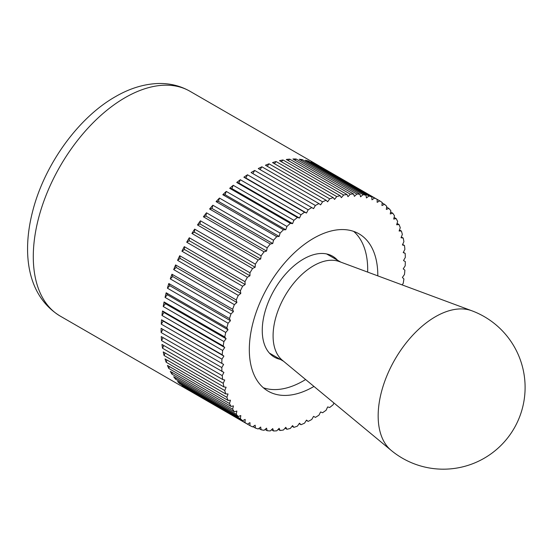 <?xml version="1.0" encoding="UTF-8"?>
<svg xmlns="http://www.w3.org/2000/svg" width="552" height="552" viewBox="0 0 552 552"><rect width="100%" height="100%" fill="white"/><g stroke="black" fill="none" stroke-linecap="round" stroke-linejoin="round"><path stroke-width="0.83" d="M402.084 284.873L403.208 283.431A129.789 74.934 120 0 0 403.905 278.981L402.394 277.449L404.471 274.51A129.789 74.934 120 0 0 404.892 270.169L403.222 268.872L405.182 265.816A129.789 74.934 120 0 0 405.32 261.613L403.505 260.565L405.32 257.418A129.789 74.934 120 0 0 405.182 253.375L403.222 252.575L404.892 249.359A129.789 74.934 120 0 0 404.471 245.502L402.394 244.957L403.905 241.686A129.789 74.934 120 0 0 403.208 238.043L401.014 237.753L402.36 234.448A129.789 74.934 120 0 0 401.394 231.04L399.103 231.012L400.269 227.7A129.789 74.934 120 0 0 399.034 224.54L396.653 224.774L397.64 221.462A129.789 74.934 120 0 0 396.143 218.585L393.7 219.075L394.494 215.797A129.789 74.934 120 0 0 392.748 213.203L390.25 213.955L390.851 210.719A129.789 74.934 120 0 0 388.863 208.435L386.324 209.443L386.724 206.275A129.789 74.934 120 0 0 384.516 204.316L381.956 205.558L382.156 202.487A129.789 74.934 120 0 0 379.728 200.852L377.161 202.342L377.161 199.369A129.789 74.934 120 0 0 374.539 198.085L371.972 199.796L371.772 196.954A129.789 74.934 120 0 0 368.964 196.022L366.431 197.954L366.024 195.249A129.789 74.934 120 0 0 363.057 194.677L360.559 196.809L359.959 194.269A129.789 74.934 120 0 0 356.84 194.056L354.398 196.381L353.597 194.021A129.789 74.934 120 0 0 350.354 194.166L347.981 196.671L347.001 194.497A129.789 74.934 120 0 0 343.648 195.008L341.357 197.678L340.191 195.705A129.789 74.934 120 0 0 336.748 196.567L334.56 199.389L333.215 197.63A129.789 74.934 120 0 0 329.71 198.851L327.633 201.797L326.122 200.266A129.789 74.934 120 0 0 322.575 201.832L320.622 204.882L318.952 203.591A129.789 74.934 120 0 0 315.378 205.489L313.564 208.635L311.749 207.587A129.789 74.934 120 0 0 308.175 209.815L306.505 213.031L304.552 212.23A129.789 74.934 120 0 0 301.006 214.769L299.494 218.04L297.411 217.495A129.789 74.934 120 0 0 293.912 220.324L292.567 223.629L290.373 223.346A129.789 74.934 120 0 0 286.936 226.451L285.77 229.77L283.48 229.742A129.789 74.934 120 0 0 280.126 233.103L279.146 236.415L276.773 236.649A129.789 74.934 120 0 0 273.523 240.251L272.729 243.529L270.287 244.025A129.789 74.934 120 0 0 267.168 247.841L266.568 251.07L264.07 251.822A129.789 74.934 120 0 0 261.103 255.831L260.696 258.991L258.157 259.992A129.789 74.934 120 0 0 255.355 264.166L255.155 267.244L252.588 268.493A129.789 74.934 120 0 0 249.966 272.805L249.966 275.772L247.399 277.256A129.789 74.934 120 0 0 244.971 281.686L245.171 284.528L242.611 286.24A129.789 74.934 120 0 0 240.396 290.759L240.803 293.457L238.264 295.389A129.789 74.934 120 0 0 236.277 299.964L236.877 302.503L234.379 304.642A129.789 74.934 120 0 0 232.633 309.244L233.427 311.611L230.984 313.936A129.789 74.934 120 0 0 229.487 318.545L230.467 320.719L228.093 323.23A129.789 74.934 120 0 0 226.858 327.812L228.024 329.785L225.733 332.456A129.789 74.934 120 0 0 224.767 336.982L226.106 338.742L223.919 341.557A129.789 74.934 120 0 0 223.222 346L224.733 347.532L222.649 350.479A129.789 74.934 120 0 0 222.235 354.819L223.898 356.109L221.945 359.166L161.267 324.134L163.219 321.078L223.898 356.109M315.378 417.395L313.564 416.346L315.378 417.395A129.789 74.934 120 0 0 318.952 415.173L320.622 411.951L322.575 412.751A129.789 74.934 120 0 0 326.122 410.219L327.633 406.941L329.71 407.486A129.789 74.934 120 0 0 333.215 404.657L333.905 402.96M249.966 425.613L189.288 390.581A129.789 74.934 -60 0 1 187.99 389.857A129.789 74.934 -60 0 1 186.714 389.091L247.399 424.129L249.966 422.646L249.966 425.613A129.789 74.934 120 0 0 252.588 426.896L255.155 425.185L255.355 428.028A129.789 74.934 120 0 0 258.157 428.959L260.696 427.034L261.103 429.732A129.789 74.934 120 0 0 264.07 430.312L266.568 428.173L267.168 430.712A129.789 74.934 120 0 0 270.287 430.926L272.729 428.6L273.523 430.967A129.789 74.934 120 0 0 276.773 430.815L279.146 428.311L280.126 430.484A129.789 74.934 120 0 0 283.48 429.98L285.77 427.31L286.936 429.277A129.789 74.934 120 0 0 290.373 428.414L292.567 425.599L293.912 427.351A129.789 74.934 120 0 0 297.411 426.137L299.494 423.191L301.006 424.716A129.789 74.934 120 0 0 304.552 423.156L306.505 420.1L308.175 421.39A129.789 74.934 120 0 0 311.749 419.492L313.564 416.346M308.175 421.39L306.353 420.341M301.006 424.716L299.163 423.653M293.912 427.351L292.042 426.275M286.936 429.277L285.025 428.173M280.126 430.484L278.16 429.352M273.523 430.967L271.487 429.787M267.168 430.712L265.036 429.484M261.103 429.732L258.853 428.435M255.355 428.028L252.961 426.648M244.971 422.501L184.292 387.463A129.789 74.934 -60 0 1 181.932 385.634L242.611 420.672L245.171 419.423L244.971 422.501A129.789 74.934 120 0 0 247.399 424.129M240.396 418.706L179.717 383.674A129.789 74.934 -60 0 1 177.578 381.515L238.264 416.546L240.803 415.546L240.396 418.706A129.789 74.934 120 0 0 242.611 420.672M236.277 414.262L175.598 379.224A129.789 74.934 -60 0 1 173.694 376.747L234.379 411.778L236.877 411.026L236.277 414.262A129.789 74.934 120 0 0 238.264 416.546M232.633 409.191L171.948 374.152A129.789 74.934 -60 0 1 170.299 371.365L230.984 406.403L233.427 405.906L232.633 409.191A129.789 74.934 120 0 0 234.379 411.778M229.487 403.519L168.808 368.481A129.789 74.934 -60 0 1 167.415 365.41L228.093 400.441L230.467 400.207L229.487 403.519A129.789 74.934 120 0 0 230.984 406.403M226.858 397.288L166.18 362.25A129.789 74.934 -60 0 1 165.055 358.91L225.733 393.942L228.024 393.969L226.858 397.288A129.789 74.934 120 0 0 228.093 400.441M224.767 390.533L164.082 355.502A129.789 74.934 -60 0 1 163.233 351.907L223.919 386.938L226.106 387.228L224.767 390.533A129.789 74.934 120 0 0 225.733 393.942M223.222 383.295L162.536 348.264A129.789 74.934 -60 0 1 161.971 344.448L222.649 379.479L224.733 380.024L223.222 383.295A129.789 74.934 120 0 0 223.919 386.938M222.235 375.629L161.55 340.591A129.789 74.934 -60 0 1 161.267 336.575L223.898 372.407L222.235 375.629A129.789 74.934 120 0 0 222.649 379.479M221.945 359.166A129.789 74.934 120 0 0 221.807 363.368L223.622 364.417L221.807 367.563A129.789 74.934 120 0 0 221.945 371.606M221.807 367.563L161.122 332.532A129.789 74.934 -60 0 1 161.108 330.441A129.789 74.934 -60 0 1 161.122 328.337L221.807 363.368M263.366 387.766A90.852 52.454 120 0 0 305.622 379.534M367.653 272.095A90.852 52.454 120 0 0 367.694 269.562A90.852 52.454 120 0 0 353.653 231.378M313.964 386.441A90.852 52.454 -60 0 1 268.134 391.175A90.852 52.454 -60 0 1 249.318 349.582A90.852 52.454 -60 0 1 288.979 258.15A90.852 52.454 -60 0 1 358.986 233.813A90.852 52.454 -60 0 1 377.803 275.4A90.852 52.454 -60 0 1 377.803 275.862M161.267 324.134A129.789 74.934 -60 0 1 161.55 319.78L222.235 354.819M161.55 319.78L163.219 321.078M222.649 350.479L161.971 315.44A129.789 74.934 -60 0 1 162.536 310.969L223.222 346M162.536 310.969L164.047 312.501L224.733 347.532M161.971 315.44L164.047 312.501M223.919 341.557L163.233 306.519A129.789 74.934 -60 0 1 164.082 301.951L224.767 336.982M164.082 301.951L165.427 303.703L226.106 338.742M163.233 306.519L165.427 303.703M225.733 332.456L165.055 297.418A129.789 74.934 -60 0 1 166.18 292.781L226.858 327.812M166.18 292.781L167.346 294.747L228.024 329.785M165.055 297.418L167.346 294.747M228.093 323.23L167.415 288.192A129.789 74.934 -60 0 1 168.808 283.514L229.487 318.545M168.808 283.514L169.788 285.688L230.467 320.719M167.415 288.192L169.788 285.688M230.984 313.936L170.299 278.905A129.789 74.934 -60 0 1 171.948 274.213L232.633 309.244M171.948 274.213L172.748 276.573L233.427 311.611M170.299 278.905L172.748 276.573M234.379 304.642L173.694 269.604A129.789 74.934 -60 0 1 175.598 264.932L236.277 299.964M175.598 264.932L176.198 267.472L236.877 302.503M173.694 269.604L176.198 267.472M238.264 295.389L177.578 260.351A129.789 74.934 -60 0 1 179.717 255.721L240.396 290.759M179.717 255.721L180.118 258.426L240.803 293.457M177.578 260.351L180.118 258.426M242.611 286.24L181.932 251.208A129.789 74.934 -60 0 1 184.292 246.654L244.971 281.686M184.292 246.654L184.492 249.497L245.171 284.528M181.932 251.208L184.492 249.497M247.399 277.256L186.714 242.224A129.789 74.934 -60 0 1 189.288 237.774L249.966 272.805M189.288 237.774L189.288 240.741L249.966 275.772M186.714 242.224L189.288 240.741M252.588 268.493L191.91 233.455A129.789 74.934 -60 0 1 194.67 229.135L255.355 264.166M194.67 229.135L194.47 232.213L255.155 267.244M191.91 233.455L194.47 232.213M258.157 259.992L197.478 224.961A129.789 74.934 -60 0 1 200.417 220.793L261.103 255.831M200.417 220.793L200.017 223.96L260.696 258.991M197.478 224.961L200.017 223.96M264.07 251.822L203.391 216.791A129.789 74.934 -60 0 1 206.489 212.81L267.168 247.841M206.489 212.81L205.889 216.039L266.568 251.07M203.391 216.791L205.889 216.039M270.287 244.025L209.608 208.994A129.789 74.934 -60 0 1 212.844 205.213L273.523 240.251M212.844 205.213L212.051 208.497L272.729 243.529M209.608 208.994L212.051 208.497M276.773 236.649L216.087 201.618A129.789 74.934 -60 0 1 219.448 198.071L280.126 233.103M219.448 198.071L218.461 201.383L279.146 236.415M216.087 201.618L218.461 201.383M283.48 229.742L222.801 194.711A129.789 74.934 -60 0 1 226.258 191.413L286.936 226.451M226.258 191.413L225.092 194.732L285.77 229.77M222.801 194.711L225.092 194.732M290.373 223.346L229.694 188.308A129.789 74.934 -60 0 1 233.227 185.293L293.912 220.324M233.227 185.293L231.888 188.598L292.567 223.629M229.694 188.308L231.888 188.598M297.411 217.495L236.732 182.464A129.789 74.934 -60 0 1 240.32 179.731L301.006 214.769M240.32 179.731L238.809 183.009L299.494 218.04M236.732 182.464L238.809 183.009M304.552 212.23L243.874 177.199A129.789 74.934 -60 0 1 247.496 174.777L308.175 209.815M247.496 174.777L245.826 177.999L306.505 213.031M243.874 177.199L245.826 177.999M311.749 207.587L251.063 172.555A129.789 74.934 -60 0 1 254.7 170.458L315.378 205.489M254.7 170.458L252.885 173.604M318.952 203.591L258.267 168.56A129.789 74.934 -60 0 1 261.889 166.794L322.575 201.832M261.889 166.794L260.095 169.609M326.122 200.266L265.443 165.234A129.789 74.934 -60 0 1 269.031 163.813L329.71 198.851M269.031 163.813L267.278 166.297M333.215 197.63L272.536 162.599A129.789 74.934 -60 0 1 276.069 161.536L336.748 196.567M276.069 161.536L274.406 163.675M340.191 195.705L279.505 160.673A129.789 74.934 -60 0 1 282.962 159.97L343.648 195.008M282.962 159.97L281.416 161.77M347.001 194.497L286.315 159.466A129.789 74.934 -60 0 1 289.676 159.135L350.354 194.166M289.676 159.135L288.282 160.597M353.597 194.021L292.919 158.983A129.789 74.934 -60 0 1 296.155 159.024L356.84 194.056M296.155 159.024L294.961 160.163M359.959 194.269L299.274 159.238A129.789 74.934 -60 0 1 302.372 159.638L363.057 194.677M302.372 159.638L301.406 160.466M366.024 195.249L305.346 160.218A129.789 74.934 -60 0 1 308.285 160.991L368.964 196.022M308.285 160.991L307.588 161.515M371.772 196.954L311.093 161.922A129.789 74.934 -60 0 1 313.853 163.054L374.539 198.085M313.853 163.054L313.481 163.302M189.95 91.259A129.789 74.934 120 0 0 125.056 97.683A129.789 74.934 120 0 0 33.286 256.645A129.789 74.934 120 0 0 60.161 316.061C27.469 296.134 21.424 253.575 32.954 210.126C44.933 164.199 78.294 117.721 115.327 96.724C129.396 88.534 143.52 84.132 157.706 83.518C169.395 83.124 180.145 85.705 189.95 91.259L317.773 165.055A129.789 74.934 -60 0 0 316.475 164.337L379.728 200.852M317.773 165.055A129.789 74.934 -60 0 1 319.049 165.821M382.129 202.936L384.516 204.316M386.621 207.138L388.863 208.435M390.616 211.975L392.748 213.203M394.107 217.405L396.143 218.585M397.06 223.401L399.034 224.54M399.482 229.936L401.394 231.04M401.338 236.96L403.208 238.043M402.636 244.439L404.471 245.502M403.353 252.326L405.182 253.375M184.292 387.463L184.32 387.014M179.717 383.674L179.828 382.805M175.598 379.224L175.826 377.975M171.948 374.152L172.341 372.545M168.808 368.481L169.381 366.542M166.18 362.25L166.966 360.014M164.082 355.502L165.103 352.983M162.536 348.264L163.813 345.511M161.55 340.591L163.088 337.624M161.122 328.337L223.622 364.417M161.122 332.532L162.944 329.385M391.182 450.391A80.999 46.768 120 0 1 378.161 415.925A80.999 46.768 120 0 1 410.957 337.189A80.999 46.768 120 0 1 471.794 310.762L339.252 261.551A57.235 33.044 120 0 0 296.265 280.223A57.235 33.044 120 0 0 273.088 335.857A57.235 33.044 120 0 0 282.293 360.214L391.182 450.391A81.765 81.765 0 0 0 514.147 428.297A81.765 81.765 0 0 0 471.787 310.755M280.264 359.359A58.257 33.637 -60 0 1 274.323 357.109A58.257 33.637 -60 0 1 262.255 330.434A58.257 33.637 -60 0 1 287.682 271.805A58.257 33.637 -60 0 1 332.58 256.197A58.257 33.637 -60 0 1 337.5 260.22M60.161 316.061L187.99 389.857M269.397 353.087L283.549 361.256M326.632 253.948L340.784 262.117"/></g></svg>
